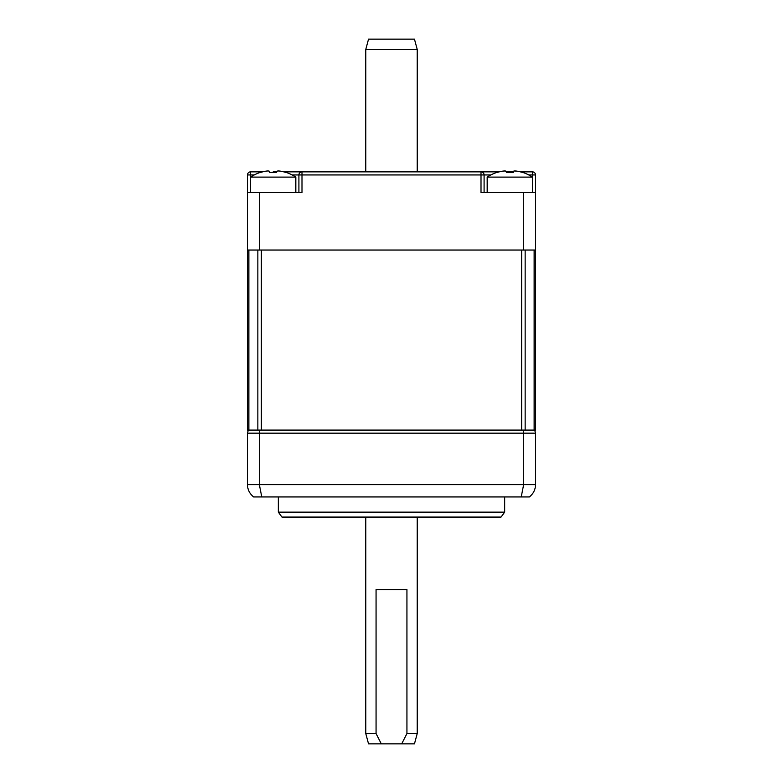 <?xml version="1.0" encoding="UTF-8"?>
<svg xmlns="http://www.w3.org/2000/svg" width="783" height="783" viewBox="0 0 783 783"><rect width="100%" height="100%" fill="white"/><g stroke="black" fill="none" stroke-linecap="round" stroke-linejoin="round"><path stroke-width="1.17" d="M534.133 430.082L534.133 250.041L525.148 250.041L525.148 430.082L247.477 430.082L247.477 250.041L535.523 250.041L535.523 430.082L525.148 430.082M521.625 430.082L521.625 250.041L261.375 250.041L261.375 430.082M257.852 430.082L257.852 250.041L248.867 250.041L248.867 430.082M259.672 430.082L259.349 433.165L523.651 433.165L523.651 484.599L259.349 484.599L259.349 433.165L247.477 433.165L247.477 484.599C247.565 489.62 249.62 493.73 253.643 496.951L261.776 496.951L259.349 484.599L247.477 484.599M247.477 433.165L248.299 430.082M534.701 430.082L535.523 433.165L523.651 433.165L523.328 430.082M521.224 496.951L529.357 496.951C533.38 493.73 535.445 489.61 535.523 484.599L523.651 484.599L521.224 496.951L261.776 496.951L521.224 496.951M535.523 433.165L535.523 484.599M504.663 496.951L504.663 512.141L501.061 517.044A10.287 10.287 90 0 1 497.978 517.524L285.022 517.524A10.287 10.287 -90 0 1 281.949 517.054A10.287 10.287 -90 0 1 281.939 517.044L278.337 512.141L278.337 496.951M501.061 517.044L281.949 517.054M504.663 512.141L278.337 512.141M417.222 49.437L365.778 49.437L368.539 39.15L414.461 39.15L417.222 49.437L417.222 171.35M417.222 517.524L417.222 733.563L406.935 733.563L406.935 589.54L376.065 589.54L376.065 733.563L365.778 733.563L365.778 517.524M365.778 49.437L365.778 171.35M365.778 733.563L368.539 743.85L381.301 743.85L376.065 733.563M406.935 733.563L401.699 743.85L414.461 743.85L417.222 733.563M381.301 743.85L401.699 743.85M506.18 171.408L506.425 172.544L506.18 171.408L513.433 171.408L513.198 172.544A40.902 40.011 180 0 0 506.425 172.544L506.18 171.408C505.935 170.831 504.252 170.831 501.149 171.408A40.873 39.982 180 0 0 496.902 172.544L496.902 172.544M520.392 171.859L532.44 171.859L532.44 177.105L487.173 177.105A41.147 41.147 0 0 1 496.872 172.407M528.76 174.942L535.523 174.942A3.083 3.083 0 0 0 532.44 171.859A3.083 3.083 0 0 1 535.523 174.942L535.523 192.432L481.007 192.432L481.007 171.859L499.231 171.859L301.993 171.859A3.083 3.083 0 0 0 298.91 174.942L298.91 192.432M273.189 171.859L276.82 171.408L276.575 172.544A40.902 40.011 180 0 0 273.189 172.407A40.902 40.011 180 0 0 269.802 172.544L269.567 171.408C269.058 170.831 267.375 170.831 264.537 171.408A40.873 39.982 180 0 0 260.289 172.544L260.289 172.544M283.769 171.859L301.993 171.859A3.083 3.083 0 0 0 298.91 174.942L301.993 174.942L301.993 171.859M484.09 192.432L484.09 174.942L301.993 174.942L301.993 192.432L247.477 192.432L247.477 174.942A3.083 3.083 0 0 1 250.56 171.859L262.608 171.859L250.56 171.859A3.083 3.083 0 0 0 247.477 174.942L254.24 174.942M535.523 192.432L535.523 250.041M247.477 192.432L247.477 250.041M259.349 192.432L259.349 250.041M523.651 192.432L523.651 250.041M490.853 174.942L484.09 174.942A3.083 3.083 0 0 0 481.007 171.859M487.173 192.432L487.173 177.105M532.44 192.432L532.44 177.105A41.147 41.147 0 0 0 522.741 172.407L522.711 172.544A40.873 39.982 180 0 0 518.463 171.408C515.351 170.831 513.677 170.831 513.433 171.408L513.198 172.544A40.902 40.011 180 0 0 506.425 172.544M513.717 171.144L514.362 171.007M514.539 170.988L516.77 171.115M518.463 171.408A40.873 39.982 180 0 1 522.711 172.544L522.741 172.407M501.374 171.36L502.833 171.115M504.497 170.978L506.18 171.399M513.433 171.408L513.198 172.544M260.259 172.407A41.147 41.147 0 0 0 250.56 177.105L295.827 177.105L295.827 192.432M264.537 171.408C267.385 170.831 269.058 170.831 269.567 171.408L269.665 171.859M286.098 172.544L286.098 172.544A40.873 39.982 180 0 0 281.851 171.408C279.002 170.831 277.319 170.831 276.82 171.408L276.575 172.544L276.82 171.408M279.629 171.046L280.334 171.134M264.762 171.36L266.024 171.134M278.366 170.978L277.75 171.007M265.985 171.144L264.576 171.399M281.802 171.399L280.363 171.134M516.242 171.046L516.946 171.134M516.976 171.134L515.048 170.978M314.345 171.859L314.345 171.35L468.655 171.35L468.655 171.859M509.811 171.859L509.811 172.407M292.147 174.942L298.91 174.942M250.56 192.432L250.56 171.859M458.368 171.859L458.368 171.35M324.632 171.859L324.632 171.35M295.827 177.105A41.147 41.147 0 0 0 286.128 172.407"/></g></svg>
